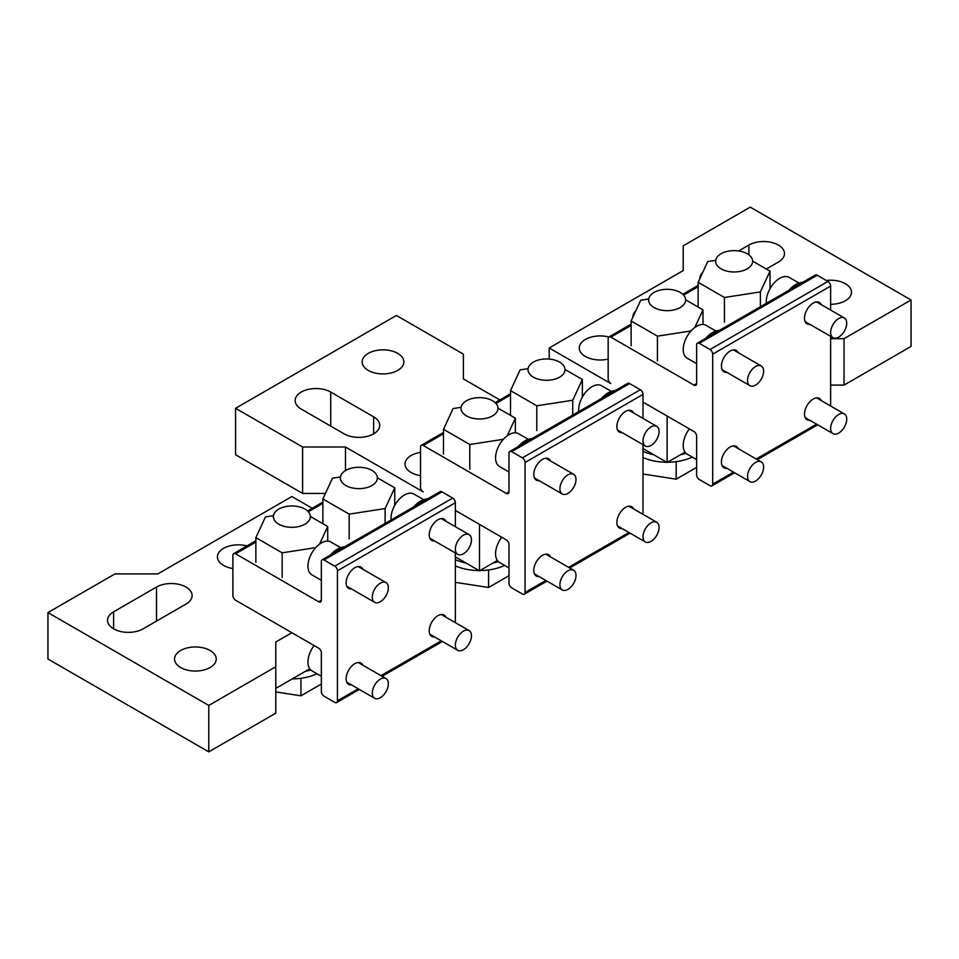 <?xml version="1.0" encoding="UTF-8"?>
<svg xmlns="http://www.w3.org/2000/svg" width="959" height="959" viewBox="0 0 959 959"><rect width="100%" height="100%" fill="white"/><g stroke="black" fill="none" stroke-linecap="round" stroke-linejoin="round"><path stroke-width="1.44" d="M821.276 400.61A12.323 7.109 120 0 0 819.37 398.417A12.323 7.109 120 0 0 813.22 399.028A12.323 7.109 120 0 0 805.164 409.889A12.323 7.109 120 0 0 807.058 419.754A12.323 7.109 120 0 0 809.899 420.306M738.178 352.636A12.323 7.109 120 0 0 736.284 350.443A12.323 7.109 120 0 0 730.123 351.054A12.323 7.109 120 0 0 722.067 361.915A12.323 7.109 120 0 0 723.961 371.78A12.323 7.109 120 0 0 726.802 372.332M821.276 304.662A12.323 7.109 120 0 0 819.37 302.469A12.323 7.109 120 0 0 813.22 303.08A12.323 7.109 120 0 0 805.164 313.941A12.323 7.109 120 0 0 807.058 323.806A12.323 7.109 120 0 0 809.899 324.358M738.178 448.584A12.323 7.109 120 0 0 736.284 446.391A12.323 7.109 120 0 0 730.123 447.002A12.323 7.109 120 0 0 722.067 457.863A12.323 7.109 120 0 0 723.961 467.728A12.323 7.109 120 0 0 726.802 468.28M643.01 448.548L667.128 462.478L667.128 416.05L643.01 402.121L693.932 431.526A3.788 2.194 60 0 1 696.618 436.165L696.618 474.861A3.788 2.194 60 0 0 699.291 479.5L710.02 485.686A3.788 2.194 60 0 0 711.914 485.877L734.606 472.775M696.618 383.552A3.788 2.194 60 0 1 695.826 385.29A3.788 2.194 60 0 1 693.932 385.098L696.618 383.552L696.618 344.868A3.788 2.194 60 0 1 697.397 343.13A3.788 2.194 60 0 1 699.291 343.31L710.02 349.508A3.788 2.194 60 0 1 712.693 354.147L712.693 484.139A3.788 2.194 60 0 1 711.914 485.877M697.397 343.13L815.342 275.041A3.788 2.194 60 0 1 817.236 275.221L827.953 281.419A3.788 2.194 60 0 1 830.638 286.058L830.638 310.069M830.638 338.671L844.04 338.671L911.05 299.987L750.226 207.132L683.216 245.828L683.216 270.582L549.195 347.961L610.835 383.552A3.788 2.194 60 0 1 608.162 378.913L608.162 338.671A3.788 2.194 60 0 1 608.941 336.933A3.788 2.194 60 0 1 610.835 337.124L693.932 385.098M830.638 336.333L830.638 406.017M633.635 508.929A12.323 7.109 120 0 0 631.741 506.748A12.323 7.109 120 0 0 625.58 507.359A12.323 7.109 120 0 0 617.536 518.208A12.323 7.109 120 0 0 619.418 528.085A12.323 7.109 120 0 0 622.271 528.637M550.55 460.955A12.323 7.109 120 0 0 548.644 458.774A12.323 7.109 120 0 0 542.494 459.385A12.323 7.109 120 0 0 534.439 470.234A12.323 7.109 120 0 0 536.333 480.111A12.323 7.109 120 0 0 539.174 480.651M633.635 412.981A12.323 7.109 120 0 0 631.741 410.8A12.323 7.109 120 0 0 625.58 411.411A12.323 7.109 120 0 0 617.536 422.26A12.323 7.109 120 0 0 619.418 432.137A12.323 7.109 120 0 0 622.271 432.689M550.55 556.903A12.323 7.109 120 0 0 548.644 554.722A12.323 7.109 120 0 0 542.494 555.333A12.323 7.109 120 0 0 534.439 566.182A12.323 7.109 120 0 0 536.333 576.059A12.323 7.109 120 0 0 539.174 576.611M497.373 560.488L479.5 570.809L479.5 524.381L455.369 510.452L506.304 539.857A3.788 2.194 60 0 1 508.989 544.496L508.989 583.192A3.788 2.194 60 0 0 511.662 587.831L522.391 594.017A3.788 2.194 60 0 0 524.285 594.208L546.966 581.106M508.989 491.883A3.788 2.194 60 0 1 508.198 493.609A3.788 2.194 60 0 1 506.304 493.429L508.989 491.883L508.989 453.187A3.788 2.194 60 0 1 509.768 451.461A3.788 2.194 60 0 1 511.662 451.641L522.391 457.839A3.788 2.194 60 0 1 525.064 462.478L525.064 592.47A3.788 2.194 60 0 1 524.285 594.208M509.768 451.461L627.713 383.36A3.788 2.194 60 0 1 629.607 383.552L640.324 389.738A3.788 2.194 60 0 1 643.01 394.389L643.01 418.4M345.48 470.593L345.48 447.002L423.207 491.883A3.788 2.194 60 0 1 420.533 487.232L420.533 447.002A3.788 2.194 60 0 1 421.313 445.264A3.788 2.194 60 0 1 423.207 445.456L506.304 493.429M643.01 444.652L643.01 514.348M446.007 617.26A12.323 7.109 120 0 0 444.113 615.079A12.323 7.109 120 0 0 437.951 615.69A12.323 7.109 120 0 0 429.908 626.539A12.323 7.109 120 0 0 431.79 636.416A12.323 7.109 120 0 0 434.631 636.956M362.91 569.286A12.323 7.109 120 0 0 361.016 567.105A12.323 7.109 120 0 0 354.854 567.704A12.323 7.109 120 0 0 346.81 578.565A12.323 7.109 120 0 0 348.692 588.442A12.323 7.109 120 0 0 351.545 588.982M446.007 521.312A12.323 7.109 120 0 0 444.113 519.131A12.323 7.109 120 0 0 437.951 519.73A12.323 7.109 120 0 0 429.908 530.591A12.323 7.109 120 0 0 431.79 540.468A12.323 7.109 120 0 0 434.631 541.008M362.91 665.234A12.323 7.109 120 0 0 361.016 663.053A12.323 7.109 120 0 0 354.854 663.652A12.323 7.109 120 0 0 346.81 674.513A12.323 7.109 120 0 0 348.692 684.39A12.323 7.109 120 0 0 351.545 684.93M255.861 542.075L235.578 553.787A3.788 2.194 60 0 0 233.684 553.595A3.788 2.194 60 0 0 232.893 555.333L232.893 595.563A3.788 2.194 60 0 0 235.578 600.214L318.676 648.188A3.788 2.194 60 0 1 321.349 652.827L321.349 691.511A3.788 2.194 60 0 0 324.034 696.162L334.751 702.348A3.788 2.194 60 0 0 336.645 702.539L359.337 689.437M321.349 600.202A3.788 2.194 60 0 1 320.57 601.94A3.788 2.194 60 0 1 318.676 601.761L321.349 600.202L321.349 561.518A3.788 2.194 60 0 1 322.14 559.78A3.788 2.194 60 0 1 324.034 559.972L334.751 566.158A3.788 2.194 60 0 1 337.436 570.809L337.436 700.801A3.788 2.194 60 0 1 336.645 702.539M322.14 559.78L440.073 491.691A3.788 2.194 60 0 1 441.967 491.883L452.696 498.069A3.788 2.194 60 0 1 455.369 502.708L455.369 526.719M235.578 553.787L318.676 601.761M455.369 552.983L455.369 622.667M794.412 287.113A22.74 13.126 -60 0 1 799.854 283.984M788.861 290.325A22.74 13.126 -60 0 1 802.731 282.318M711.314 335.087A22.74 13.126 -60 0 1 716.757 331.958M705.764 338.299A22.74 13.126 -60 0 1 719.634 330.292M606.783 395.444A22.74 13.126 -60 0 1 612.214 392.303M601.221 398.656A22.74 13.126 -60 0 1 615.091 390.649M523.686 443.418A22.74 13.126 -60 0 1 529.128 440.277M518.136 446.63A22.74 13.126 -60 0 1 532.005 438.623M419.155 503.775A22.74 13.126 -60 0 1 424.585 500.634M413.593 506.987A22.74 13.126 -60 0 1 427.462 498.98M336.058 551.749A22.74 13.126 -60 0 1 341.488 548.608M330.495 554.961A22.74 13.126 -60 0 1 344.365 546.954M830.638 428.433A11.376 6.569 -60 0 1 835.601 416.985A11.376 6.569 -60 0 1 844.364 413.94A11.376 6.569 -60 0 1 846.725 419.143A11.376 6.569 -60 0 1 841.75 430.591A11.376 6.569 -60 0 1 832.987 433.636A11.376 6.569 -60 0 1 830.638 428.433M696.618 459.601L687.135 454.134A18.952 10.945 -60 0 1 683.216 445.456A18.952 10.945 -60 0 1 689.365 428.889M747.541 476.407A11.376 6.569 -60 0 1 752.503 464.959A11.376 6.569 -60 0 1 761.266 461.914A11.376 6.569 -60 0 1 763.628 467.117A11.376 6.569 -60 0 1 758.665 478.565A11.376 6.569 -60 0 1 749.902 481.61A11.376 6.569 -60 0 1 747.541 476.407M643.01 536.764A11.376 6.569 -60 0 1 647.972 525.316A11.376 6.569 -60 0 1 656.735 522.271A11.376 6.569 -60 0 1 659.085 527.474A11.376 6.569 -60 0 1 654.122 538.922A11.376 6.569 -60 0 1 645.359 541.967A11.376 6.569 -60 0 1 643.01 536.764M508.989 567.932L499.507 562.453A18.952 10.945 -60 0 1 495.575 553.787A18.952 10.945 -60 0 1 501.737 537.22M559.912 584.738A11.376 6.569 -60 0 1 564.875 573.29A11.376 6.569 -60 0 1 573.638 570.245A11.376 6.569 -60 0 1 575.999 575.448A11.376 6.569 -60 0 1 571.025 586.896A11.376 6.569 -60 0 1 562.262 589.941A11.376 6.569 -60 0 1 559.912 584.738M455.369 645.083A11.376 6.569 -60 0 1 460.344 633.647A11.376 6.569 -60 0 1 469.107 630.59A11.376 6.569 -60 0 1 471.456 635.805A11.376 6.569 -60 0 1 466.494 647.241A11.376 6.569 -60 0 1 457.731 650.298A11.376 6.569 -60 0 1 455.369 645.083M321.349 676.263L311.879 670.785A18.952 10.945 -60 0 1 307.947 662.106A18.952 10.945 -60 0 1 314.096 645.539M372.284 693.057A11.376 6.569 -60 0 1 377.247 681.621A11.376 6.569 -60 0 1 386.009 678.564A11.376 6.569 -60 0 1 388.359 683.779A11.376 6.569 -60 0 1 383.396 695.215A11.376 6.569 -60 0 1 374.633 698.272A11.376 6.569 -60 0 1 372.284 693.057M766.397 303.296A18.952 10.945 -60 0 1 766.301 301.534A18.952 10.945 -60 0 1 774.584 282.461A18.952 10.945 -60 0 1 789.185 277.379L798.979 283.037M830.638 332.485A11.376 6.569 -60 0 1 835.601 321.037A11.376 6.569 -60 0 1 844.364 317.992A11.376 6.569 -60 0 1 846.725 323.195A11.376 6.569 -60 0 1 841.75 334.643A11.376 6.569 -60 0 1 832.987 337.688A11.376 6.569 -60 0 1 830.638 332.485M696.618 363.653L687.135 358.187A18.952 10.945 -60 0 1 683.216 349.508A18.952 10.945 -60 0 1 691.487 330.435A18.952 10.945 -60 0 1 706.088 325.353L715.882 331.011M747.541 380.459A11.376 6.569 -60 0 1 752.503 369.011A11.376 6.569 -60 0 1 761.266 365.966A11.376 6.569 -60 0 1 763.628 371.169A11.376 6.569 -60 0 1 758.665 382.617A11.376 6.569 -60 0 1 749.902 385.662A11.376 6.569 -60 0 1 747.541 380.459M578.768 411.615A18.952 10.945 -60 0 1 578.673 409.865A18.952 10.945 -60 0 1 586.944 390.781A18.952 10.945 -60 0 1 601.557 385.71L611.351 391.368M643.01 440.804A11.376 6.569 -60 0 1 647.972 429.368A11.376 6.569 -60 0 1 656.735 426.323A11.376 6.569 -60 0 1 659.085 431.526A11.376 6.569 -60 0 1 654.122 442.974A11.376 6.569 -60 0 1 645.359 446.019A11.376 6.569 -60 0 1 643.01 440.804M508.989 471.984L499.507 466.506A18.952 10.945 -60 0 1 495.575 457.839A18.952 10.945 -60 0 1 503.859 438.754A18.952 10.945 -60 0 1 518.459 433.684L528.253 439.342M559.912 488.778A11.376 6.569 -60 0 1 564.875 477.342A11.376 6.569 -60 0 1 573.638 474.297A11.376 6.569 -60 0 1 575.999 479.5A11.376 6.569 -60 0 1 571.025 490.948A11.376 6.569 -60 0 1 562.262 493.993A11.376 6.569 -60 0 1 559.912 488.778M391.14 519.946A18.952 10.945 -60 0 1 391.044 518.184A18.952 10.945 -60 0 1 399.316 499.112A18.952 10.945 -60 0 1 413.916 494.041L423.722 499.687M455.369 549.135A11.376 6.569 -60 0 1 460.344 537.699A11.376 6.569 -60 0 1 469.107 534.643A11.376 6.569 -60 0 1 471.456 539.857A11.376 6.569 -60 0 1 466.494 551.293A11.376 6.569 -60 0 1 457.731 554.338A11.376 6.569 -60 0 1 455.369 549.135M321.349 580.315L311.879 574.837A18.952 10.945 -60 0 1 307.947 566.158A18.952 10.945 -60 0 1 316.218 547.086A18.952 10.945 -60 0 1 330.831 542.015L340.625 547.661M372.284 597.109A11.376 6.569 -60 0 1 377.247 585.661A11.376 6.569 -60 0 1 386.009 582.616A11.376 6.569 -60 0 1 388.359 587.831A11.376 6.569 -60 0 1 383.396 599.267A11.376 6.569 -60 0 1 374.633 602.312A11.376 6.569 -60 0 1 372.284 597.109M911.05 299.987L911.05 346.415L844.04 385.098L844.04 338.671M549.195 347.961L549.195 359.062M830.638 304.291A20.846 12.035 0 0 0 845.382 300.754A20.846 12.035 0 0 0 851.484 292.243A20.846 12.035 0 0 0 826.322 280.472M635.817 310.848A20.846 12.035 0 0 0 632.88 317.009A20.846 12.035 0 0 0 632.88 317.177M766.301 269.035L778.372 262.071A20.846 12.035 0 0 0 784.474 253.56A20.846 12.035 0 0 0 771.599 242.435A20.846 12.035 0 0 0 748.883 245.048L738.67 250.946M702.827 272.152A20.846 12.035 0 0 0 699.89 278.326A20.846 12.035 0 0 0 699.89 278.494M608.821 337.017A20.846 12.035 0 0 0 585.374 339.45A20.846 12.035 0 0 0 579.272 347.961A20.846 12.035 0 0 0 608.162 359.062M667.128 462.478L685.014 452.157M830.638 385.098L844.04 385.098M235.578 454.734L302.588 493.429L302.588 447.002L235.578 408.306L235.578 454.734M235.578 408.306L396.403 315.463L463.413 354.147L463.413 378.913L499.831 399.939M368.256 370.402A20.846 12.035 0 0 0 390.984 373.003A20.846 12.035 0 0 0 403.847 361.891A20.846 12.035 0 0 0 397.745 353.38A20.846 12.035 0 0 0 375.029 350.766A20.846 12.035 0 0 0 362.154 361.891A20.846 12.035 0 0 0 368.256 370.402M420.533 452.396A20.846 12.035 0 0 0 405.046 464.024A20.846 12.035 0 0 0 411.147 472.535A20.846 12.035 0 0 0 420.533 475.652M330.735 426.108L330.735 392.063A20.846 12.035 0 0 0 308.019 389.45A20.846 12.035 0 0 0 295.144 400.574A20.846 12.035 0 0 0 301.246 409.085L344.137 433.852A20.846 12.035 0 0 0 366.853 436.453A20.846 12.035 0 0 0 379.728 425.34A20.846 12.035 0 0 0 373.626 416.829L373.626 433.852M330.735 392.063L373.626 416.829M455.369 556.879L479.5 570.809M345.48 447.002L302.588 447.002M325.425 493.429L302.588 493.429M47.95 612.585L47.95 659.013L208.774 751.868L208.774 705.44L47.95 612.585L114.96 573.902L157.851 573.902L291.872 496.522L312.202 508.258M291.872 632.712L275.784 641.991L275.784 713.172L208.774 751.868M275.784 666.757L208.774 705.44M180.628 650.502A20.846 12.035 180 0 1 203.356 647.888A20.846 12.035 180 0 1 216.219 659.013A20.846 12.035 180 0 1 210.117 667.524A20.846 12.035 180 0 1 187.401 670.137A20.846 12.035 180 0 1 174.526 659.013A20.846 12.035 180 0 1 180.628 650.502M232.893 568.507A20.846 12.035 180 0 1 217.417 556.879A20.846 12.035 180 0 1 223.519 548.368A20.846 12.035 180 0 1 246.954 545.935M113.618 611.818L156.509 587.052A20.846 12.035 180 0 1 179.225 584.439A20.846 12.035 180 0 1 192.1 595.563A20.846 12.035 180 0 1 185.998 604.074L143.107 628.84A20.846 12.035 180 0 1 120.39 631.442A20.846 12.035 180 0 1 107.516 620.329A20.846 12.035 180 0 1 113.618 611.818L113.618 628.84M309.745 668.807L275.784 688.418M752.635 261.136L770.005 271.169L760.379 291.92L724.441 297.482L698.128 282.294L707.754 261.543L715.726 260.309M760.379 306.772L760.379 291.92M770.005 288.719L770.005 271.169M724.441 322.236L724.441 297.482M698.128 307.048L698.128 282.294M685.625 299.831L702.995 309.865L694.819 327.463M690.983 330.975L657.43 336.165L631.118 320.977L640.744 300.227L648.716 298.992M702.995 324.478L702.995 309.865M657.43 360.932L657.43 336.165M631.118 345.743L631.118 320.977M564.995 369.467L582.377 379.5L572.739 400.251L536.8 405.801L510.5 390.613L520.126 369.874L528.097 368.64M572.739 415.091L572.739 400.251M582.377 397.05L582.377 379.5M536.8 430.567L536.8 405.801M510.5 415.379L510.5 390.613M497.985 408.15L515.367 418.184L507.191 435.794M503.355 439.306L469.79 444.497L443.49 429.308L453.116 408.558L461.087 407.323M515.367 432.797L515.367 418.184M469.79 469.251L469.79 444.497M443.49 454.063L443.49 429.308M377.367 477.798L394.748 487.831L385.11 508.57L349.172 514.132L322.871 498.944L332.497 478.193L340.469 476.959M385.11 523.422L385.11 508.57M394.748 505.381L394.748 487.831M349.172 538.898L349.172 514.132M322.871 523.71L322.871 498.944M310.356 516.481L327.726 526.515L319.563 544.125M315.715 547.637L282.162 552.828L255.861 537.639L265.487 516.889L273.459 515.654M327.726 541.128L327.726 526.515M282.162 577.582L282.162 552.828M255.861 562.394L255.861 537.639M686.009 453.307A39.799 22.98 180 0 1 680.602 454.698M653.654 454.698A39.799 22.98 180 0 1 643.01 451.353M692.254 457.083A39.799 22.98 180 0 1 667.536 462.238M666.721 462.238A39.799 22.98 180 0 1 643.01 457.539M498.38 561.626A39.799 22.98 180 0 1 492.974 563.029M466.026 563.029A39.799 22.98 180 0 1 455.369 559.684M504.626 565.414A39.799 22.98 180 0 1 479.908 570.569M479.092 570.569A39.799 22.98 180 0 1 455.369 565.87M310.752 669.957A39.799 22.98 180 0 1 305.346 671.348M316.997 673.745A39.799 22.98 180 0 1 292.279 678.9M721.06 253.751A18.497 10.681 180 0 1 741.223 251.438A18.497 10.681 180 0 1 752.635 261.292A18.497 10.681 180 0 1 747.217 268.844A18.497 10.681 180 0 1 727.066 271.157A18.497 10.681 180 0 1 715.654 261.292A18.497 10.681 180 0 1 721.06 253.751M654.05 292.435A18.497 10.681 180 0 1 674.201 290.121A18.497 10.681 180 0 1 685.625 299.987A18.497 10.681 180 0 1 680.207 307.539A18.497 10.681 180 0 1 660.056 309.853A18.497 10.681 180 0 1 648.644 299.987A18.497 10.681 180 0 1 654.05 292.435M643.01 474.022L676.191 479.164L696.618 467.369M676.191 461.639L676.191 479.164M533.432 362.07A18.497 10.681 180 0 1 553.583 359.757A18.497 10.681 180 0 1 565.007 369.623A18.497 10.681 180 0 1 559.588 377.175A18.497 10.681 180 0 1 539.438 379.488A18.497 10.681 180 0 1 528.013 369.623A18.497 10.681 180 0 1 533.432 362.07M466.422 400.766A18.497 10.681 180 0 1 486.573 398.453A18.497 10.681 180 0 1 497.985 408.318A18.497 10.681 180 0 1 492.578 415.858A18.497 10.681 180 0 1 472.427 418.172A18.497 10.681 180 0 1 461.003 408.318A18.497 10.681 180 0 1 466.422 400.766M455.369 582.353L488.563 587.483L508.989 575.7M488.563 569.97L488.563 587.483M345.803 470.401A18.497 10.681 180 0 1 365.954 468.088A18.497 10.681 180 0 1 377.367 477.954A18.497 10.681 180 0 1 371.948 485.506A18.497 10.681 180 0 1 351.797 487.819A18.497 10.681 180 0 1 340.385 477.954A18.497 10.681 180 0 1 345.803 470.401M278.793 509.097A18.497 10.681 180 0 1 298.944 506.772A18.497 10.681 180 0 1 310.356 516.637A18.497 10.681 180 0 1 304.938 524.189A18.497 10.681 180 0 1 284.787 526.503A18.497 10.681 180 0 1 273.375 516.637A18.497 10.681 180 0 1 278.793 509.097M275.784 691.93L300.934 695.814L321.349 684.019M300.934 678.301L300.934 695.814M712.693 354.147L830.638 286.058M710.02 349.508L827.953 281.419M817.236 275.221L699.291 343.31M698.128 286.729L683.587 295.12M631.118 325.425L610.835 337.124M816.589 424.166L756.231 459.001M733.491 472.14L712.693 484.139M525.064 462.478L643.01 394.389M522.391 457.839L640.324 389.738M629.607 383.552L511.662 451.641M510.5 395.06L495.959 403.451M443.49 433.744L423.207 445.456M628.948 532.497L568.603 567.332M545.863 580.471L525.064 592.47M337.436 570.809L455.369 502.708M334.751 566.158L452.696 498.069M441.967 491.883L324.034 559.972M322.871 503.391L308.33 511.782M441.32 640.816L380.975 675.663M358.234 688.79L337.436 700.801M748.883 254.854L748.883 245.048M156.509 587.052L156.509 621.096M608.941 336.933L631.118 324.142M682.784 294.305L698.128 285.446M757.346 459.649L817.691 424.801M421.313 445.264L443.49 432.461M495.156 402.636L510.5 393.777M569.718 567.98L630.063 533.132M233.684 553.595L255.861 540.792M307.527 510.967L322.871 502.108M382.09 676.299L442.435 641.463M844.364 413.94L816.529 397.865M832.987 433.636L805.164 417.573M761.266 461.914L733.443 445.839M749.902 481.61L722.067 465.547M656.735 522.271L628.9 506.196M645.359 541.967L617.524 525.892M573.638 570.245L545.803 554.17M562.262 589.941L534.439 573.866M469.107 630.59L441.272 614.527M457.731 650.298L429.896 634.223M386.009 678.564L358.175 662.501M374.633 698.272L346.798 682.197M844.364 317.992L816.529 301.917M832.987 337.688L805.164 321.625M761.266 365.966L733.443 349.891M749.902 385.662L722.067 369.599M656.735 426.323L628.9 410.248M645.359 446.019L617.524 429.944M573.638 474.297L545.803 458.222M562.262 493.993L534.439 477.918M469.107 534.643L441.272 518.579M457.731 554.338L429.896 538.275M386.009 582.616L358.175 566.553M374.633 602.312L346.798 586.249"/></g></svg>

